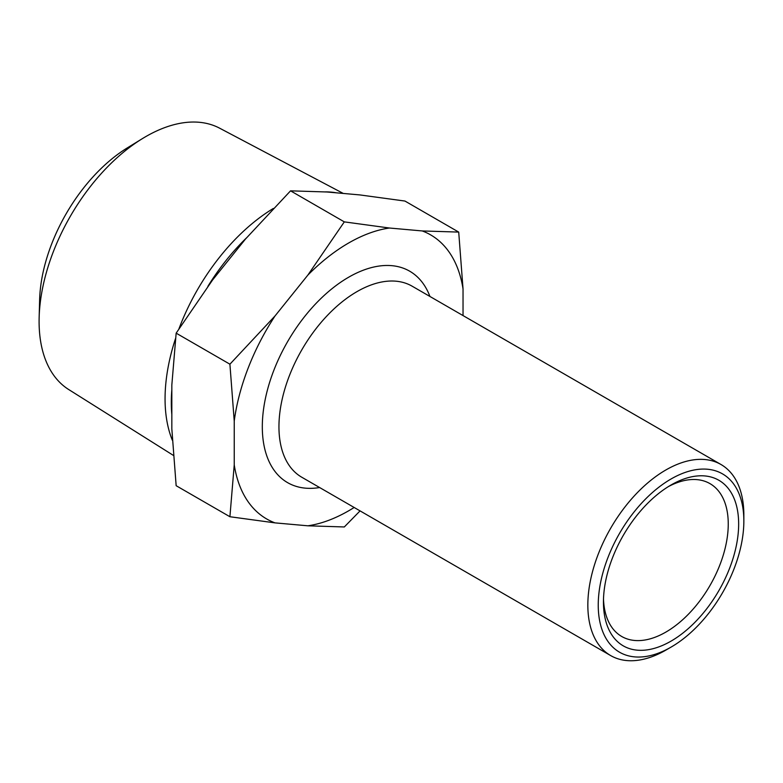 <?xml version="1.0" encoding="UTF-8"?>
<svg xmlns="http://www.w3.org/2000/svg" width="783" height="783" viewBox="0 0 783 783"><rect width="100%" height="100%" fill="white"/><g stroke="black" fill="none" stroke-linecap="round" stroke-linejoin="round"><path stroke-width="1.17" d="M229.908 516.731L176.155 485.705L171.829 428.83L171.829 385.04L176.155 333.157L212.614 279.932L219.573 271.27L245.451 239.079L290.552 190.837L327.02 191.992L359.847 194.918L404.958 201.055L458.711 232.091L422.252 230.946L389.415 228.019L344.314 221.873L307.846 275.107L275.019 315.96L229.908 364.193L234.234 421.068L234.234 464.857L229.908 516.731L275.019 522.878L307.846 525.804L344.314 526.959L360.053 510.888M336.357 192.814A156.649 90.437 120 0 0 325.337 191.884M273.336 208.454A156.649 90.437 120 0 0 178.994 328.703M175.49 338.638A156.649 90.437 120 0 0 172.348 440.242M173.337 455.373L68.718 389.543A150.933 87.138 -60 0 1 39.15 317.448A150.933 87.138 -60 0 1 142.398 138.62A150.933 87.138 -60 0 1 145.814 136.585A150.933 87.138 -60 0 1 219.612 128.177L343.238 193.421M142.398 138.62L127.316 147.889A128.187 74.003 120 0 0 39.63 299.762L39.15 317.448M668.398 486.586A88.254 50.954 -60 0 1 709.975 483.63A88.254 50.954 -60 0 1 723.502 554.344A88.254 50.954 -60 0 1 665.844 632.106A88.254 50.954 -60 0 1 621.722 636.481A88.254 50.954 -60 0 1 603.497 598.995M671.051 478.99A102.955 59.439 -60 0 1 743.85 521.018A102.955 59.439 -60 0 1 671.051 647.12A102.955 59.439 -60 0 1 598.241 605.093A102.955 59.439 -60 0 1 671.051 478.99M743.85 521.018L743.85 515.018A110.315 63.687 120 0 0 721.006 464.515A110.315 63.687 120 0 0 665.844 469.986A110.315 63.687 120 0 0 593.778 567.195A110.315 63.687 120 0 0 610.691 655.586A110.315 63.687 120 0 0 665.844 650.125L671.051 647.12M671.051 484.99L671.051 484.99A95.604 55.201 120 0 0 603.448 602.088A95.604 55.201 120 0 0 671.051 641.12A95.604 55.201 120 0 0 738.653 524.023A95.604 55.201 120 0 0 671.051 484.99L671.051 484.99M290.552 190.837L344.314 221.873M176.155 333.157L229.908 364.193M463.037 315.588L463.037 288.966L458.711 232.091M389.415 228.019A163.999 94.684 120 0 0 307.846 275.107M275.019 315.96A163.999 94.684 120 0 0 234.234 421.068M234.234 464.857A163.999 94.684 120 0 0 275.019 522.878M307.846 525.804A163.999 94.684 120 0 0 354.151 507.482M463.037 288.966A163.999 94.684 120 0 0 422.252 230.946M246.342 238.042A156.649 90.437 120 0 0 207.887 286.343M171.829 389.748A156.649 90.437 120 0 0 171.81 414.354M721.006 464.515L412.112 286.177A110.315 63.687 120 0 0 356.95 291.648A110.315 63.687 120 0 0 284.885 388.857A110.315 63.687 120 0 0 301.798 477.248L610.691 655.586M429.936 296.473A122.079 70.48 120 0 0 348.631 277.231A122.079 70.48 120 0 0 263.577 409.02A122.079 70.48 120 0 0 319.621 487.545"/></g></svg>
